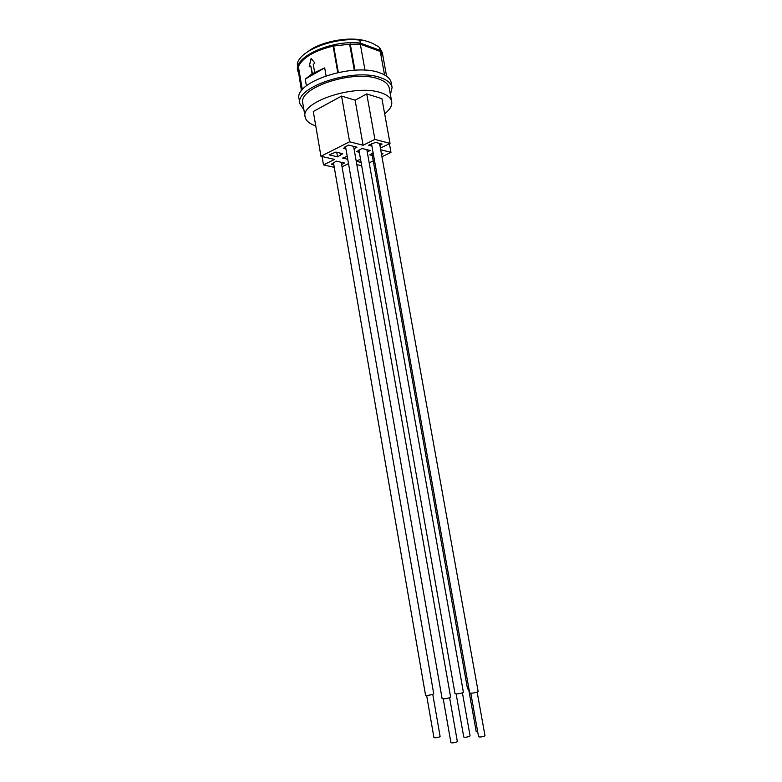 <?xml version="1.0" encoding="UTF-8"?>
<svg xmlns="http://www.w3.org/2000/svg" width="782" height="782" viewBox="0 0 782 782"><rect width="100%" height="100%" fill="white"/><g stroke="black" fill="none" stroke-linecap="round" stroke-linejoin="round"><path stroke-width="1.17" d="M345.556 146.605L345.664 147.172L344.842 146.967L348.616 145.081L356.973 147.192L354.011 148.658M334.276 167.328L323.494 164.904L334.549 159.42L320.952 156.244L349.593 141.786L363.102 145.247L374.901 139.392L390.032 143.409L380.394 148.111M348.498 163.643L342.047 166.791M361.675 165.745L356.827 164.611M380.687 149.753L390.98 152.382L381.939 156.723M373.249 160.887L369.202 162.832M356.181 160.936L360.551 159.372M361.089 162.421L356.24 161.268M372.281 155.491L369.808 154.875L373.102 152.705M381.333 153.331L382.965 153.741L381.528 154.435M359.3 152.275L356.768 151.649L362.027 148.463L370.16 150.515L367.257 151.933M371.919 146.078L368.586 145.227L375.555 142.373L382.085 144.093L379.866 145.178M379.886 145.286L380.502 145.452L379.964 145.716M347.726 159.254L342.633 158.042L347.228 156.361M333.836 164.767L331.343 164.2L336.348 161.151L344.53 163.047L341.636 164.464M329.154 154.856L335.908 152.07L342.682 153.702L337.55 156.84L329.154 154.856M345.927 148.971L343.357 148.336L345.664 147.172M349.593 141.786L341.568 96.078L355.106 100.174L366.748 93.928L381.919 98.679L390.032 143.409M320.952 156.244L313.289 111.503L341.568 96.078M323.494 164.904L322.057 156.498M390.98 152.382L389.407 143.712M374.901 139.392L366.748 93.928M363.102 145.247L355.106 100.174M384.656 113.781C389.935 109.676 392.281 105.638 391.704 101.66C390.951 97.867 387.393 94.905 381.03 92.794C356.025 83.518 299.926 101.836 305.127 116.929C305.928 120.829 309.467 123.81 315.742 125.863M305.127 116.929L302.82 103.361C297.551 87.799 353.484 69.266 378.517 78.943C384.881 81.152 388.449 84.212 389.231 88.122L391.704 101.66M390.413 94.642L392.095 87.506C391.274 83.351 387.491 80.096 380.736 77.741C354.07 67.35 294.247 87.173 299.917 103.762L303.934 109.891M299.917 103.762L299.105 99.011C293.416 82.247 353.171 62.335 379.857 72.873C386.601 75.267 390.394 78.562 391.225 82.765L392.095 87.506M386.601 76.216L382.857 55.688L380.267 51.465L360.326 44.193L349.642 44.212L354.285 70.263M384.539 74.906L380.267 51.465M305.263 79.08L312.116 73.772L324.696 67.878L305.263 79.08L306.417 85.825M312.116 73.772L310.767 65.923L312.517 73.899M311.226 58.621L309.203 66.314L311.119 58.494L314.882 62.99L313.289 64.447L314.647 72.315M326.065 75.737L324.696 67.878M337.756 72.531L333.112 46.089C314.217 50.771 302.644 57.614 298.392 66.597L302.341 89.774M309.525 66.724L310.767 65.923M354.95 70.233L350.258 43.9M365.008 70.233L360.326 44.193M301.49 90.878L298.802 73.938M301.647 90.653L298.392 71.533L298.587 67.751M349.642 44.212L333.112 46.089M382.985 56.412L379.974 50.283L360.326 43.088C331.939 39.54 293.553 56.92 297.629 70.527L298.734 73.518M360.326 43.088L359.788 40.107C366.084 40.351 372.633 42.766 379.446 47.36L379.974 50.283M359.788 40.107C334.657 36.989 299.741 50.478 297.365 63.606L297.629 70.527M379.446 47.36L382.339 52.599L382.867 55.493M365.644 40.928C349.779 36.05 320.903 41.338 308.176 51.436M372.007 153.243L372.095 153.761M358.967 149.968L359.065 150.515M340.111 153.077L340.414 154.826M336.759 152.265L337.55 156.84M341.265 162.294L433.727 693.742L432.837 694.308C429.289 695.325 426.855 695.618 425.545 695.208L333.543 163.115M333.699 46.246L338.303 72.413M366.856 149.685L463.394 692.236L462.553 692.803C458.926 693.849 456.414 694.152 455.016 693.712L358.997 150.555M462.426 692.852L470.08 735.891L469.454 736.4C466.737 737.27 464.84 737.465 463.755 736.996L456.141 693.947M353.611 146.342L450.618 697.104L449.738 697.7C446.053 698.766 443.511 699.069 442.113 698.619L345.624 147.192M449.63 697.74L457.333 741.473L456.678 742.01C453.912 742.89 451.986 743.096 450.911 742.617L443.247 698.864M468.985 689.177L467.538 688.952L371.988 153.819M477.704 731.815L476.209 731.551L468.643 689.186M379.553 143.429L478.144 691.493L477.323 692.05C473.657 693.116 471.106 693.419 469.669 692.96L371.509 143.78M477.157 692.119L484.977 735.627L484.381 736.126C481.634 737.015 479.698 737.211 478.584 736.732L470.803 693.214M432.778 694.328L440.1 736.429L439.435 736.937C436.776 737.778 434.939 737.983 433.922 737.543L426.64 695.433"/></g></svg>
